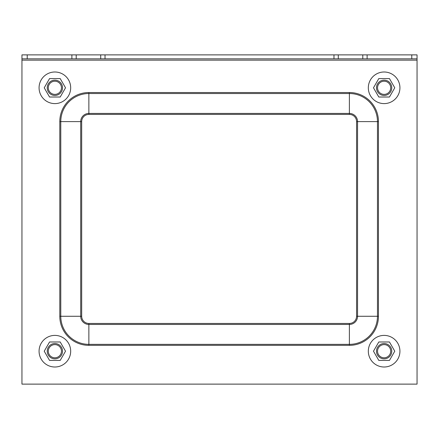 <?xml version="1.0" encoding="UTF-8"?>
<svg xmlns="http://www.w3.org/2000/svg" width="439" height="439" viewBox="0 0 439 439"><rect width="100%" height="100%" fill="white"/><g stroke="black" fill="none" stroke-linecap="round" stroke-linejoin="round"><path stroke-width="0.66" d="M21.95 54.875L417.05 54.875L417.05 58.826L21.95 58.826L21.95 54.875M417.05 60.143L21.95 60.143L21.95 384.125L417.05 384.125L417.05 58.826M21.95 60.143L21.95 58.826M399.929 351.2A15.804 15.804 0 0 1 376.223 364.886A15.804 15.804 0 0 1 376.223 337.514A15.804 15.804 0 0 1 399.929 351.2M70.679 351.2A15.804 15.804 0 0 1 46.973 364.886A15.804 15.804 0 0 1 46.973 337.514A15.804 15.804 0 0 1 70.679 351.2M399.929 87.8A15.804 15.804 0 0 1 376.223 101.486A15.804 15.804 0 0 1 376.223 74.114A15.804 15.804 0 0 1 399.929 87.8M70.679 87.8A15.804 15.804 0 0 1 46.973 101.486A15.804 15.804 0 0 1 46.973 74.114A15.804 15.804 0 0 1 70.679 87.8M54.875 344.615A6.585 6.585 0 0 0 49.173 354.492A6.585 6.585 0 0 0 60.577 354.492A6.585 6.585 0 0 0 54.875 344.615M54.875 81.215A6.585 6.585 0 0 0 49.173 91.092A6.585 6.585 0 0 0 60.577 91.092A6.585 6.585 0 0 0 54.875 81.215M384.125 344.615A6.585 6.585 0 0 0 378.423 354.492A6.585 6.585 0 0 0 389.827 354.492A6.585 6.585 0 0 0 384.125 344.615M384.125 81.215A6.585 6.585 0 0 0 378.423 91.092A6.585 6.585 0 0 0 389.827 91.092A6.585 6.585 0 0 0 384.125 81.215M376.486 351.2A7.639 7.639 0 0 0 387.944 357.818A7.639 7.639 0 0 0 387.944 344.582A7.639 7.639 0 0 0 376.486 351.2M389.448 360.419L378.802 360.419L373.479 351.2L378.802 341.981L389.448 341.981L394.771 351.2L389.448 360.419M376.486 87.8A7.639 7.639 0 0 0 387.944 94.418A7.639 7.639 0 0 0 387.944 81.182A7.639 7.639 0 0 0 376.486 87.8M389.448 97.019L378.802 97.019L373.479 87.8L378.802 78.581L389.448 78.581L394.771 87.8L389.448 97.019M47.236 351.2A7.639 7.639 0 0 0 58.694 357.818A7.639 7.639 0 0 0 58.694 344.582A7.639 7.639 0 0 0 47.236 351.2M60.198 360.419L49.552 360.419L44.229 351.2L49.552 341.981L60.198 341.981L65.521 351.2L60.198 360.419M47.236 87.8A7.639 7.639 0 0 0 58.694 94.418A7.639 7.639 0 0 0 58.694 81.182A7.639 7.639 0 0 0 47.236 87.8M60.198 97.019L49.552 97.019L44.229 87.8L49.552 78.581L60.198 78.581L65.521 87.8L60.198 97.019M27.218 58.826L27.218 54.875M411.782 58.826L411.782 54.875M362.795 54.875L362.795 58.826M367.114 58.826L367.114 54.875M338.288 54.875L338.288 58.826M333.969 54.875L333.969 58.826M105.031 54.875L105.031 58.826M100.712 54.875L100.712 58.826M76.205 54.875L76.205 58.826M71.886 58.826L71.886 54.875M81.687 121.608A7.189 7.189 0 0 1 88.87 114.42L349.384 114.42A7.189 7.189 0 0 1 356.572 121.608L357.56 121.608L357.56 316.272L377.469 316.272A28.085 28.085 0 0 1 349.384 344.357L349.384 324.443A8.176 8.176 0 0 0 357.56 316.272L356.572 316.272A7.189 7.189 0 0 1 349.384 323.455L349.384 324.443L88.87 324.443L88.87 344.357A28.085 28.085 0 0 1 60.785 316.272L81.687 316.272L81.687 121.608L80.699 121.608L80.699 316.272A8.176 8.176 0 0 0 88.87 324.443L88.87 323.455A7.189 7.189 0 0 1 81.687 316.272M88.87 114.42L88.87 113.432A8.176 8.176 0 0 0 80.699 121.608L59.797 121.608L59.797 316.272A29.073 29.073 0 0 0 88.87 345.345L349.384 345.345L349.384 344.357L88.87 344.357L88.87 345.345M349.384 323.455L88.87 323.455M349.384 114.42L349.384 113.432L88.87 113.432L88.87 92.53A29.073 29.073 0 0 0 59.797 121.608M357.56 121.608A8.176 8.176 0 0 0 349.384 113.432L349.384 93.523A28.085 28.085 0 0 1 377.469 121.608L377.469 316.272L378.456 316.272L378.456 121.608L357.56 121.608M356.572 121.608L356.572 316.272M59.797 316.272L60.785 316.272L60.785 121.608A28.085 28.085 0 0 1 88.87 93.523L349.384 93.523L349.384 92.53L88.87 92.53M349.384 345.345A29.073 29.073 0 0 0 378.456 316.272M378.456 121.608A29.073 29.073 0 0 0 349.384 92.53"/></g></svg>
